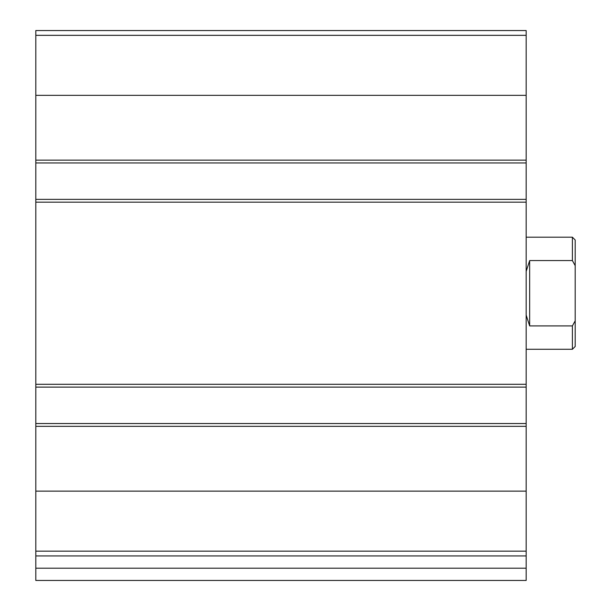 <?xml version="1.0" encoding="UTF-8"?>
<svg xmlns="http://www.w3.org/2000/svg" width="611" height="611" viewBox="0 0 611 611"><rect width="100%" height="100%" fill="white"/><g stroke="black" fill="none" stroke-linecap="round" stroke-linejoin="round"><path stroke-width="0.92" d="M526.163 551.153L526.163 30.55L35.805 30.55L35.805 555.934L526.163 555.934L526.163 551.153L35.805 551.153M526.163 568.192L35.805 568.192L35.805 580.45L526.163 580.45L526.163 555.934M35.805 568.192L35.805 555.934M526.163 162.946L35.805 162.946M526.163 199.369L35.805 199.369M526.163 423.538L35.805 423.538M526.163 387.107L35.805 387.107M575.195 320.828L572.392 325.907L572.392 349.278L575.195 346.483L575.195 240.001L572.392 237.198L526.163 237.198M575.195 265.655L572.392 260.569L572.392 237.198M572.392 325.907L529.661 325.907L529.661 260.569L526.163 271.376M526.163 315.108L529.661 325.907M572.392 260.569L529.661 260.569M526.163 491.137L35.805 491.137M526.163 426.341L35.805 426.341M526.163 384.304L35.805 384.304M526.163 202.172L35.805 202.172M526.163 35.331L35.805 35.331M526.163 95.347L35.805 95.347M526.163 160.143L35.805 160.143M572.392 349.278L526.163 349.278"/></g></svg>
